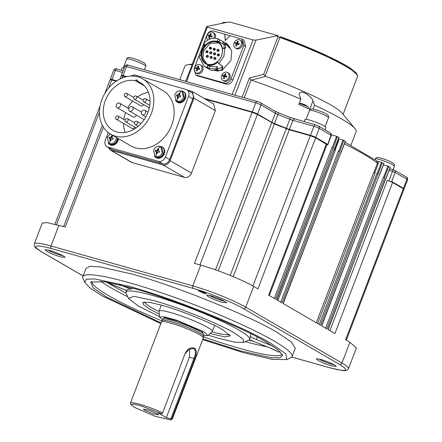 <?xml version="1.0" encoding="UTF-8"?>
<svg xmlns="http://www.w3.org/2000/svg" width="442" height="442" viewBox="0 0 442 442"><rect width="100%" height="100%" fill="white"/><g stroke="black" fill="none" stroke-linecap="round" stroke-linejoin="round"><path stroke-width="0.66" d="M117.881 138.368A6.111 4.856 120.1 0 1 117.417 140.495A6.111 4.856 120.1 0 1 109.627 144.451L110.163 144.761A6.111 4.856 -59.9 0 0 117.953 140.81A6.111 4.856 -59.9 0 0 118.417 138.678M109.627 144.451A6.111 4.856 120.1 0 1 108.091 142.838M110.113 79.659L116.318 81.14M120.02 78.991L121.257 75.748L125.915 76.803M213.63 103.936L215.359 110.594L191.474 173.087C189.872 176.43 187.574 177.872 184.579 177.419L131.462 162.319M269.333 295.499L326.969 144.595L315.627 137.821L257.929 288.88L253.653 286.399C242.658 279.891 217.293 269.692 200.751 265.128L194.447 263.355L252.139 112.296L257.432 114.423L274.338 123.926L289.278 129.777L310.334 135.694L252.929 285.985M205.37 99.146L252.139 112.296M103.384 127.125L65.228 227.017L47.079 222.591L42.266 223.127L34.332 243.896A40.725 4.95 20.9 0 1 50.99 246.017L192.817 285.897A2.039 1.21 105.7 0 0 193.165 288.405L51.338 248.526C34.564 244.194 31.354 245.316 41.714 251.896A2.039 1.619 -59.9 0 1 41.415 251.769C32.935 246.421 34.399 246.398 34.332 243.896M132.429 162.739L111.041 150.324L163.197 165.01L184.579 177.419M191.474 173.087L170.087 160.678C168.49 164.037 166.192 165.485 163.197 165.01M170.087 160.678L193.977 98.179L215.359 110.594M187.242 90.013L192.314 91.566L193.977 98.179M111.041 150.324L110.141 149.943L108.246 147.457M117.456 138.125L117.025 140.385C115.555 143.446 113.45 144.772 110.71 144.363L109.815 143.976M116.39 137.501L115.959 139.766C114.495 142.849 112.39 144.175 109.638 143.738L108.809 143.39L107.29 137.329L110.168 133.887M112.03 135.937L112.522 136.075L111.749 137.76L113.318 138.23L112.87 139.401L111.301 138.932L110.743 140.738L109.765 140.468L110.323 138.655L108.975 138.307L109.423 137.136L110.771 137.484L111.55 135.804L112.03 135.937A14.255 8.481 105.7 0 1 112.423 135.202M113.263 138.363L111.749 137.76M112.461 136.202L112.025 136.081L111.356 137.827L109.898 137.418L109.511 138.44M110.323 138.655L110.909 138.998L110.296 140.611M109.898 137.418L109.423 137.136M111.356 137.827L110.771 137.484M112.025 136.081L111.55 135.804M182.883 91.875L184.474 97.98C183.005 101.041 180.9 102.362 178.159 101.953L177.264 101.566M183.402 97.356C181.944 100.439 179.839 101.765 177.087 101.334L176.259 100.98L174.739 94.919C176.198 91.842 178.303 90.516 181.054 90.947L181.883 91.295L183.402 97.356M179.474 93.527L179.971 93.665L179.198 95.35L180.761 95.826L180.314 96.997L178.75 96.522L178.192 98.334L177.214 98.058L177.772 96.245L176.424 95.903L176.872 94.732L178.22 95.074L178.993 93.395L179.474 93.527A14.255 8.481 105.7 0 1 181.054 90.947M180.712 95.953L179.198 95.35M179.911 93.792L179.474 93.671L178.806 95.417L177.347 95.008L176.955 96.03M177.772 96.245L178.358 96.588L177.739 98.201M177.347 95.008L176.872 94.732M178.806 95.417L178.22 95.074M179.474 93.671L178.993 93.395M161.695 147.313L163.286 153.413C161.816 156.474 159.711 157.8 156.971 157.385L156.076 156.998M162.214 152.794C160.755 155.871 158.65 157.197 155.899 156.766L155.07 156.418L153.551 150.357C155.009 147.274 157.114 145.948 159.866 146.379L160.695 146.733L162.214 152.794M158.286 148.96L158.783 149.103L158.009 150.783L159.573 151.258L159.126 152.429L157.562 151.954L157.004 153.766L156.026 153.49L156.584 151.683L155.236 151.335L155.683 150.164L157.032 150.512L157.805 148.827L158.286 148.96A14.255 8.481 105.7 0 1 159.866 146.379A6.111 4.856 120.1 0 1 162.015 146.91A6.111 4.856 120.1 0 1 163.678 153.523A6.111 4.856 120.1 0 1 155.888 157.479A6.111 4.856 120.1 0 1 154.346 155.86M159.523 151.385L158.009 150.783M158.722 149.225L158.286 149.103L157.617 150.849L156.159 150.44L155.766 151.468M156.584 151.683L157.17 152.02L156.551 153.639M156.159 150.44L155.683 150.164M157.617 150.849L157.032 150.512M158.286 149.103L157.805 148.827M200.751 265.128L192.817 285.897A40.725 4.95 20.9 0 1 245.719 307.168A2.039 1.619 -59.9 0 1 243.42 308.615C234.614 303.118 207.165 292.079 193.165 288.405M320.627 359.418C326.03 361.042 330.699 362.921 334.644 365.053L336.356 366.379L331.959 365.993C326.555 364.368 321.881 362.49 317.942 360.357L316.345 358.733L320.627 359.418M210.989 295.797C216.392 297.422 221.061 299.3 225.006 301.433L226.718 302.753L222.32 302.372C216.917 300.748 212.243 298.864 208.304 296.737L206.707 295.112L210.989 295.797M49.416 250.365C54.819 251.99 59.493 253.868 63.438 256.001L65.151 257.321L60.753 256.94C55.349 255.316 50.675 253.432 46.73 251.305L45.134 249.68L49.416 250.365M86.041 268.272L90.273 266.333L100.19 266.869L131.876 274.051C172.408 284.692 251.868 316.643 277.361 332.55L291.162 341.793L295.295 348.202M204.414 293.521L198.171 290.692L199.922 290.913L205.475 293.145L206.165 293.742L204.414 293.521M334.229 364.821A9.365 1.138 20.9 0 1 319.549 359.346A9.365 1.138 20.9 0 1 318.969 358.992M224.591 301.195A9.365 1.138 20.9 0 1 209.911 295.726A9.365 1.138 20.9 0 1 209.331 295.367M63.018 255.763A9.365 1.138 20.9 0 1 48.338 250.294A9.365 1.138 20.9 0 1 47.758 249.934M160.811 323.621L102.052 295.803L90.185 288.068L84.776 282.444L83.008 278.57A111.997 13.614 20.9 0 1 82.814 276.714A111.997 13.614 20.9 0 1 159.01 291.991A111.997 13.614 20.9 0 1 274.112 341.047A111.997 13.614 20.9 0 1 292.074 356.639A111.997 13.614 20.9 0 1 290.687 357.893L286.792 359.6L272.034 359.34L243.57 352.705L202.663 339.605M84.776 282.444L86.24 279.289L94.582 278.896L129.152 286.311C173.413 298.521 241.26 325.804 270.67 343.213L285.93 353.893L286.792 359.6M161.076 322.931L106.66 297.096L93.113 287.847L90.704 282.024L104.876 281.775L132.28 288.123C169.551 297.908 242.619 327.29 266.062 341.92L277.803 349.639L282.653 355.34L280.024 357.799L271.211 357.705L240.442 350.893L202.928 338.915M91.925 281.416A101.82 12.376 -159.1 0 0 108.29 295.466A101.82 12.376 -159.1 0 0 162.103 321.008M203.442 336.798A101.82 12.376 -159.1 0 0 282.145 354.07M277.405 351.545L278.106 351.965L280.305 351.832M159.518 316.588L138.296 305.991L128.445 298.378L126.092 293.217A66.184 8.044 20.9 0 1 125.976 292.118A66.184 8.044 20.9 0 1 171.004 301.146A66.184 8.044 20.9 0 1 239.017 330.13A66.184 8.044 20.9 0 1 249.631 339.346A66.184 8.044 20.9 0 1 248.813 340.086L243.614 342.368L235.205 342.219L218.978 338.434L208.32 335.224M132.727 288.25L131.036 289.068L119.66 284.808M126.688 290.25L125.976 292.118M105.776 281.919L126.633 290.615C126.639 289.51 128.103 288.996 131.036 289.068M128.445 298.378L134.036 296.355L153.744 300.582C178.977 307.544 217.657 323.096 234.426 333.025L243.128 339.113L243.614 342.368M159.291 314.151L149.993 309.284L143.816 305.063L142.716 302.405L149.181 302.289L161.684 305.19C178.69 309.654 212.033 323.058 222.729 329.732L230.299 335.854L225.077 336.937L210.11 333.566M144.319 301.941A45.819 5.569 -159.1 0 0 151.628 307.649A45.819 5.569 -159.1 0 0 159.054 311.599M211.989 331.815A45.819 5.569 -159.1 0 0 229.409 334.439M162.695 319.837L159.562 317.047L159.026 311.317A28.509 3.464 20.9 0 1 159.054 311.107A28.509 3.464 20.9 0 1 178.446 314.991A28.509 3.464 20.9 0 1 207.746 327.483A28.509 3.464 20.9 0 1 212.32 331.45A28.509 3.464 20.9 0 1 212.199 331.627L207.983 335.539L203.784 335.533M159.562 317.047L164.164 316.754L176.551 320.163L203.928 331.765L207.978 335.539M131.086 404.756L130.495 403.469A22.398 2.724 20.9 0 1 130.456 403.093L161.468 321.903A22.398 2.724 20.9 0 1 161.512 321.82L162.429 320.561A21.995 2.674 20.9 0 1 177.673 323.748A21.995 2.674 20.9 0 1 199.95 333.268A21.995 2.674 20.9 0 1 203.497 336.246L203.342 337.798A22.398 2.724 20.9 0 1 203.32 337.887L172.308 419.077A22.398 2.724 20.9 0 1 172.032 419.331L170.734 419.9L155.258 416.336L134.478 407.38L131.086 404.756L133.296 404.087L140.882 405.828L162.043 413.85L162.385 413.651L185.192 353.302C187.889 348.6 191.021 346.915 194.579 348.241C196.817 350.274 196.861 353.799 194.712 358.827L171.993 418.309A22.398 2.724 20.9 0 1 172.308 419.077M161.512 321.82A22.398 2.724 20.9 0 1 177.038 325.069A22.398 2.724 20.9 0 1 199.729 334.765A22.398 2.724 20.9 0 1 203.342 337.798M130.456 403.093A22.398 2.724 20.9 0 1 162.474 412.784M171.993 418.309L170.595 418.817L170.734 419.9M170.938 418.618L193.916 358.462L194.712 358.827M162.043 413.85L157.777 412.651L166.33 417.613L189.408 357.191L189.596 348.998M166.33 417.613L170.595 418.817M144.716 410.259L153.346 413.911L158.639 414.867L157.324 413.806L149.214 410.325L143.457 409.065L144.716 410.259M185.192 353.302L162.385 413.651M185.364 353.495L188.916 349.346L193.264 348.534L193.977 348.832C195.944 350.65 195.922 353.86 193.916 358.462L189.408 357.191M106.749 282.322L126.13 293.3M248.724 340.125L253.631 341.39M273.007 346.197L256.332 339.489C252.78 338.031 250.725 336.942 250.178 336.235L250.332 337.506M243.42 308.615L339.66 364.462A2.039 1.619 -59.9 0 0 341.959 363.015A40.725 4.95 20.9 0 1 348.489 368.683L356.418 347.915L349.893 342.246L345.611 339.765L403.308 188.706L403.96 189.281M315.627 137.821L310.334 135.694M403.308 188.706L392.115 182.231L387.325 180.375L329.925 330.66M326.688 144.263L327.71 144.932L331.318 135.49L330.992 135.208L327.627 144.805L326.881 144.827M392.618 182.502L334.92 333.555L327.97 329.522L385.805 178.662M385.877 178.59L390.209 167.258L388.711 166.391L387.916 166.07L383.59 177.402L383.275 177.314L325.649 328.179M280.742 302.118L338.362 151.252L339.683 151.783L343.799 140.329L345.296 141.197L283.057 303.461L320.483 325.179L382.291 162.667L383.789 163.54L321.555 325.804L326.898 328.903L384.595 177.844L383.59 177.402M339.683 151.783L281.99 302.842L276.642 299.737L338.876 137.479L336.589 136.291L331.45 134.843M274.322 298.394L331.948 147.529L333.268 148.059L337.379 136.606M333.268 148.059L275.57 299.118L268.62 295.085L326.318 144.026M316.284 322.743L373.672 172.496L375.103 173.098L317.643 323.533M392.115 182.231L387.325 180.375M391.176 181.684L391.689 181.502L395.154 172.435L406.916 179.264L403.452 188.325A4.072 0.497 20.9 0 1 404.104 188.894L403.866 189.264M331.948 147.529L333.053 147.937M276.869 299.869L334.13 149.948L335.257 150.379L277.924 300.483M338.362 151.252L339.473 151.661M343.799 140.329L338.578 138.766L338.633 140.871L337.953 140.617L338.091 139.876M377.965 173.999L376.855 173.59L319.234 324.456M382.291 162.667L381.501 162.352L377.17 173.678M378.181 174.12L376.855 173.59M384.595 177.844L383.275 177.314M385.667 178.469L328.146 329.627M344.423 143.816A132.362 16.089 20.9 0 1 363.07 153.822A132.362 16.089 20.9 0 1 377.44 163.181L376.584 160.871L381.501 162.352M345.042 142.208L377.02 161.081M374.7 172.966L378.302 163.54L378.258 161.44M383.435 164.811L387.916 166.07M192.093 64.665A91.638 11.138 -159.1 0 0 187.695 64.753A91.638 11.138 -159.1 0 0 184.905 66.217L179.756 79.693M350.909 145.23L356.114 131.611A91.638 11.138 -159.1 0 0 355.009 128.661A91.638 11.138 -159.1 0 0 341.417 118.854A91.638 11.138 -159.1 0 0 314.566 105.24L313.107 109.069M355.009 128.661L341.854 112.898A73.311 8.912 -159.1 0 0 330.986 105.052A73.311 8.912 -159.1 0 0 265.565 76.389L251.376 80.118L249.432 78.046L263.686 74.328L265.565 76.389M277.366 35.393L276.681 35.913L256.006 40.111L253.012 39.951L207.315 27.106L206.624 26.631L207.154 26.371L227.829 22.177L230.089 22.1L277.775 35.609A1.017 0.807 120.1 0 1 278.051 36.708L279.88 37.509L265.123 76.162M244.028 40.244L245.647 46.454L232.807 80.063C231.31 83.179 229.166 84.532 226.376 84.113L197.419 75.831M198.325 76.223L195.668 74.814L194.115 68.643L198.756 56.488M203.768 43.371L206.955 35.029C208.442 31.89 210.585 30.542 213.387 30.984L224.729 34.172L225.243 40.592L230.089 35.68L242.277 39.227L243.829 45.399L245.647 46.454M198.861 56.211L203.74 43.443M196.508 75.168L224.558 83.057L226.376 84.113M232.807 80.063L230.989 79.007C229.503 82.146 227.359 83.494 224.558 83.057M230.989 79.007L243.829 45.399M225.276 42.786L226.74 43.636L231.757 50.714L230.951 60.388L222.144 70.344L211.204 70.405L204.149 66.311L198.751 56.244L200.651 55.742L201.668 50.045L204.911 44.791L203.723 43.421C208.281 38.785 213.099 37.255 218.177 38.83L227.194 44.023L229.829 47.195L230.006 48.388L225.597 43.714L225.503 47.963M225.05 47.974L225.746 47.554L224.939 47.918L223.89 56.294L218.818 63.703L217.801 62.156C214.597 64.913 211.254 65.969 207.773 65.333L207.083 67.433L204.149 66.311M203.513 46.548L204.011 44.769L203.723 43.421M225.729 43.692L224.044 45.266L224.204 48.482M224.387 44.857L218.558 41.476L223.055 48.648L224.939 47.918M218.177 38.83L217.287 40.874L218.558 41.476M224.635 45.001L223.392 41.752L222.243 43.659M219.939 39.857L219.072 41.918M226.63 44.592L227.194 44.023M216.387 41.216C210.188 40.244 205.442 43.228 202.143 50.178C200.005 57.449 201.773 62.267 207.442 64.631C213.641 65.604 218.387 62.62 221.685 55.67C223.818 48.399 222.055 43.581 216.387 41.216M202.939 50.498A12.017 9.547 -59.9 0 0 206.204 63.504A12.017 9.547 -59.9 0 0 221.53 55.725A12.017 9.547 -59.9 0 0 218.265 42.719A12.017 9.547 -59.9 0 0 202.939 50.498M218.635 42.946L210.276 43.327L203.685 50.929L203.005 58.189L206.585 63.709M215.193 57.477L215.724 57.786L216 58.891L214.702 59.548L214.171 59.239A1.017 0.807 120.1 0 1 215.193 57.477A1.017 0.807 120.1 0 1 214.171 59.239M211.409 56.416L211.945 56.725L212.221 57.825L210.922 58.488L210.386 58.173A1.017 0.807 120.1 0 1 211.409 56.416A1.017 0.807 120.1 0 1 210.386 58.173M207.63 55.349L208.16 55.659L208.436 56.764L207.138 57.421L206.607 57.112A1.017 0.807 120.1 0 1 207.63 55.349A1.017 0.807 120.1 0 1 206.607 57.112M207.287 50.758L207.823 51.068L208.099 52.173L206.801 52.83L206.265 52.521A1.017 0.807 120.1 0 1 207.287 50.758A1.017 0.807 120.1 0 1 206.265 52.521M211.066 51.825L211.602 52.134L211.878 53.233L210.58 53.896L210.044 53.581A1.017 0.807 120.1 0 1 211.066 51.825A1.017 0.807 120.1 0 1 210.044 53.581M214.851 52.885L215.387 53.195L215.663 54.3L214.364 54.957L213.829 54.648A1.017 0.807 120.1 0 1 214.851 52.885A1.017 0.807 120.1 0 1 213.829 54.648M218.63 53.952L219.166 54.261L219.442 55.361L218.144 56.024L217.608 55.709A1.017 0.807 120.1 0 1 218.63 53.952A1.017 0.807 120.1 0 1 217.608 55.709M210.729 47.233L211.265 47.543L211.541 48.642L210.243 49.305L209.707 48.99A1.017 0.807 120.1 0 1 210.729 47.233A1.017 0.807 120.1 0 1 209.707 48.99M214.508 48.294L215.044 48.603L215.32 49.708L214.022 50.366L213.486 50.056A1.017 0.807 120.1 0 1 214.508 48.294A1.017 0.807 120.1 0 1 213.486 50.056M218.293 49.36L218.829 49.67L219.105 50.769L217.807 51.432L217.271 51.117A1.017 0.807 120.1 0 1 218.293 49.36A1.017 0.807 120.1 0 1 217.271 51.117M213.994 58.101L214.939 58.366L213.994 58.101M210.21 57.04L211.154 57.305L210.21 57.04M206.431 55.974L207.375 56.239L206.431 55.974M206.088 51.383L207.033 51.648L206.088 51.383M209.873 52.449L210.817 52.714L209.873 52.449M213.652 53.51L214.597 53.775L213.652 53.51M217.436 54.57L218.381 54.841L217.436 54.57M210.221 47.421L210.475 48.123L209.784 48.554L209.53 47.852L210.221 47.421M213.315 48.918L214.26 49.184L213.315 48.918M217.094 49.979L218.039 50.25L217.094 49.979M217.387 69.09L221.901 67.455L222.365 66.764L221.641 65.189M207.773 65.333L209.939 66.234C211.801 66.753 214.033 66.913 216.63 66.703L216.807 68.748C213.746 68.974 211.11 68.775 208.889 68.14L207.083 67.433M217.171 66.775L216.961 67.184L217.171 66.775L216.63 66.703M222.365 66.764L222.812 66.902L222.088 69.549L217.807 71.123L214.21 70.25L217.138 69.223L217.353 68.825L216.807 68.748M217.138 69.223L217.353 68.825M218.818 63.703L222.448 66.267L222.906 67.317M221.901 67.455L222.088 69.549M224.729 34.172L225.437 40.399M224.945 34.299L230.039 35.73M310.201 109.467A91.638 11.138 -159.1 0 0 298.836 104.467L300.858 99.168A91.638 11.138 -159.1 0 0 251.376 80.118M300.858 99.168L299.267 94.743L299.179 93.129L301.322 92.074C305.405 91.997 312.345 97.991 312.98 100.815L314.566 105.24M308.03 108.489L308.472 107.329L307.571 106.55L299.256 103.362M305.836 105.229L302.245 103.71A14.255 8.481 105.7 0 0 300.3 103.627M195.839 72.786L196.917 73.411A4.58 3.641 -59.9 0 0 202.762 70.444A4.58 3.641 -59.9 0 0 201.519 65.488L200.441 64.858A4.58 3.641 120.1 0 1 201.685 69.819A4.58 3.641 120.1 0 1 195.839 72.786A4.58 3.641 120.1 0 1 194.596 67.825A4.58 3.641 120.1 0 1 200.441 64.858M199.756 68.554A7.967 0.939 110.1 0 0 199.364 69.576A8.127 0.989 -159.1 0 0 197.651 69.035A8.127 4.834 105.7 0 0 197.154 70.969A7.967 2.326 -177.4 0 1 196.303 70.726A8.127 4.834 -74.3 0 1 196.8 68.797A8.127 0.989 -159.1 0 0 195.48 68.482A7.967 7.271 -85 0 1 195.872 67.466A8.127 0.989 20.9 0 1 197.187 67.775A8.127 4.834 -74.3 0 1 198.082 66.073A7.967 4.006 41.2 0 1 198.933 66.311A8.127 4.834 105.7 0 0 198.038 68.013A8.127 0.989 20.9 0 1 199.756 68.554M198.038 68.013L199.646 68.83M198.082 66.073L198.475 67.101M197.187 67.775L198.48 68.267M195.872 67.466L198.397 68.477M197.414 69.151L197.74 68.295M196.8 68.797L197.58 69.25M196.303 70.726L197.265 70.422M324.981 129.838L325.887 127.467A11.199 1.359 -159.1 0 0 324.085 125.909A11.199 1.359 -159.1 0 0 312.577 121.003A11.199 1.359 -159.1 0 0 304.958 119.478L304.113 121.694M181.038 90.941A6.111 4.856 120.1 0 1 183.203 91.477L183.739 91.787A6.111 4.856 120.1 0 1 185.402 98.4A6.111 4.856 120.1 0 1 177.607 102.356L177.071 102.041A6.111 4.856 120.1 0 1 175.535 100.428M183.203 91.477A6.111 4.856 120.1 0 1 184.867 98.091A6.111 4.856 120.1 0 1 177.071 102.041M155.888 157.479L156.418 157.788A6.111 4.856 -59.9 0 0 164.214 153.833A6.111 4.856 -59.9 0 0 162.551 147.219L162.015 146.91M215.072 38.2A4.58 3.641 -59.9 0 0 215.166 37.968A4.58 3.641 -59.9 0 0 213.922 33.006L212.845 32.382A4.58 3.641 120.1 0 1 214.088 37.343A4.58 3.641 120.1 0 1 213.668 38.216M207.884 40.062A4.58 3.641 120.1 0 1 207 35.349A4.58 3.641 120.1 0 1 212.845 32.382M212.16 36.078A7.967 0.939 110.1 0 0 211.768 37.1A8.127 0.989 -159.1 0 0 210.055 36.559A8.127 4.834 105.7 0 0 209.558 38.487A7.967 2.326 -177.4 0 1 208.707 38.25A8.127 4.834 -74.3 0 1 209.204 36.316A8.127 0.989 -159.1 0 0 207.884 36.006A7.967 7.271 -85 0 1 208.276 34.984A8.127 0.989 20.9 0 1 209.591 35.299A8.127 4.834 -74.3 0 1 210.486 33.598A7.967 4.006 41.2 0 1 211.337 33.835A8.127 4.834 105.7 0 0 210.442 35.537A8.127 0.989 20.9 0 1 212.16 36.078M210.442 35.537L212.055 36.349M210.486 33.598L210.878 34.625M209.591 35.299L210.884 35.791M208.276 34.984L210.801 36.001M209.817 36.675L210.149 35.813M209.204 36.316L209.983 36.769M208.707 38.25L209.668 37.946M222.945 80.405L224.022 81.035A4.58 3.641 -59.9 0 0 229.868 78.068A4.58 3.641 -59.9 0 0 228.619 73.107L227.542 72.482A4.58 3.641 120.1 0 1 228.79 77.438A4.58 3.641 120.1 0 1 222.945 80.405A4.58 3.641 120.1 0 1 221.696 75.449A4.58 3.641 120.1 0 1 227.542 72.482M226.857 76.179A7.967 0.939 110.1 0 0 226.47 77.195A8.127 0.989 -159.1 0 0 224.751 76.654A8.127 4.834 105.7 0 0 224.26 78.588A7.967 2.326 -177.4 0 1 223.409 78.35A8.127 4.834 -74.3 0 1 223.901 76.416A8.127 0.989 -159.1 0 0 222.586 76.107A7.967 7.271 -85 0 1 222.972 75.085A8.127 0.989 20.9 0 1 224.293 75.394A8.127 4.834 -74.3 0 1 225.182 73.692A7.967 4.006 41.2 0 1 226.033 73.936A8.127 4.834 105.7 0 0 225.144 75.637A8.127 0.989 20.9 0 1 226.857 76.179M225.144 75.637L226.752 76.449M225.182 73.692L225.58 74.726M224.293 75.394L225.58 75.891M222.972 75.085L225.503 76.101M224.519 76.775L224.845 75.913M223.901 76.416L224.685 76.869M223.409 78.35L224.365 78.046M235.348 47.929L236.426 48.554A4.58 3.641 -59.9 0 0 242.271 45.587A4.58 3.641 -59.9 0 0 241.023 40.631L239.951 40.007A4.58 3.641 120.1 0 1 241.194 44.962A4.58 3.641 120.1 0 1 235.348 47.929A4.58 3.641 120.1 0 1 234.105 42.968A4.58 3.641 120.1 0 1 239.951 40.007M239.26 43.697A7.967 0.939 110.1 0 0 238.873 44.719A8.127 0.989 -159.1 0 0 237.161 44.178A8.127 4.834 105.7 0 0 236.663 46.112A7.967 2.326 -177.4 0 1 235.813 45.869A8.127 4.834 -74.3 0 1 236.31 43.94A8.127 0.989 -159.1 0 0 234.989 43.625A7.967 7.271 -85 0 1 235.382 42.609A8.127 0.989 20.9 0 1 236.697 42.918A8.127 4.834 -74.3 0 1 237.592 41.216A7.967 4.006 41.2 0 1 238.442 41.454A8.127 4.834 105.7 0 0 237.547 43.156A8.127 0.989 20.9 0 1 239.26 43.697M237.547 43.156L239.155 43.973M237.592 41.216L237.984 42.25M236.697 42.918L237.984 43.415M235.382 42.609L237.907 43.62M236.923 44.294L237.249 43.438M236.31 43.94L237.089 44.393M235.813 45.869L236.774 45.57M101.892 99.533A31.973 25.404 120.1 0 1 142.678 78.831A31.973 25.404 120.1 0 1 151.374 113.439A31.973 25.404 120.1 0 1 110.588 134.136A31.973 25.404 120.1 0 1 101.892 99.533M110.588 134.136L130.904 145.926A31.973 25.404 -59.9 0 0 171.689 125.23A31.973 25.404 -59.9 0 0 162.999 90.621L142.678 78.831M131.213 76.046A6.111 4.856 120.1 0 1 135.412 75.184L185.988 89.428A6.111 4.856 120.1 0 1 186.889 89.809A6.111 4.856 120.1 0 1 188.546 96.422L165.385 157.032A6.111 4.856 120.1 0 1 158.49 161.363L107.914 147.12A6.111 4.856 120.1 0 1 107.014 146.744A6.111 4.856 120.1 0 1 105.351 140.131A6.111 4.856 120.1 0 1 105.351 140.125L108.246 132.55M107.014 146.744L111.29 149.225A6.111 4.856 -59.9 0 0 112.191 149.606L107.914 147.12M125.572 112.577A27.492 21.846 -59.9 0 0 123.837 119.406M123.556 123.484A27.492 21.846 -59.9 0 0 125.158 132.429M143.335 84.82L137.158 81.234A27.492 21.846 120.1 0 1 140.429 82.709A27.492 21.846 120.1 0 1 147.91 112.467A27.492 21.846 120.1 0 1 112.837 130.263A27.492 21.846 120.1 0 1 105.356 100.505A27.492 21.846 120.1 0 1 135.584 80.792L144.501 85.969M148.424 92.334A27.492 21.846 -59.9 0 0 137.539 96.853M132.677 101.091A27.492 21.846 -59.9 0 0 127.705 107.931M134.617 122.561A1.834 1.459 120.1 0 1 136.954 121.373A1.834 1.459 120.1 0 1 137.451 123.357A1.834 1.459 120.1 0 1 135.114 124.545A1.834 1.459 120.1 0 1 134.617 122.561M125.163 119.898A1.834 1.459 120.1 0 1 127.5 118.71A1.834 1.459 120.1 0 1 127.998 120.694A1.834 1.459 120.1 0 1 125.661 121.881A1.834 1.459 120.1 0 1 125.163 119.898M116.207 119.218A1.834 1.459 120.1 0 1 115.71 117.235A1.834 1.459 120.1 0 1 118.047 116.047A1.834 1.459 120.1 0 1 118.544 118.031A1.834 1.459 120.1 0 1 116.207 119.218L132.246 128.528A1.834 1.459 -59.9 0 0 134.583 127.34A1.834 1.459 -59.9 0 0 134.661 127.103M117.031 107.621A2.547 2.022 120.1 0 1 116.334 104.865A2.547 2.022 120.1 0 1 119.583 103.218A2.547 2.022 120.1 0 1 120.274 105.97A2.547 2.022 120.1 0 1 117.031 107.621L133.07 116.926A2.547 2.022 -59.9 0 0 136.313 115.279A2.547 2.022 -59.9 0 0 136.385 115.086M143.274 99.903A1.834 1.459 120.1 0 1 145.611 98.715A1.834 1.459 120.1 0 1 146.114 100.699A1.834 1.459 120.1 0 1 143.772 101.887A1.834 1.459 120.1 0 1 143.274 99.903M133.821 97.24A1.834 1.459 120.1 0 1 136.158 96.052A1.834 1.459 120.1 0 1 136.661 98.036A1.834 1.459 120.1 0 1 134.318 99.223A1.834 1.459 120.1 0 1 133.821 97.24M124.865 96.56A1.834 1.459 120.1 0 1 124.368 94.577A1.834 1.459 120.1 0 1 126.705 93.389A1.834 1.459 120.1 0 1 127.208 95.373A1.834 1.459 120.1 0 1 124.865 96.56L140.91 105.87A1.834 1.459 -59.9 0 0 143.247 104.682A1.834 1.459 -59.9 0 0 143.318 104.445M141.545 111.964A2.547 2.022 120.1 0 1 144.794 110.312A2.547 2.022 120.1 0 1 145.484 113.069A2.547 2.022 120.1 0 1 142.236 114.716A2.547 2.022 120.1 0 1 141.545 111.964M128.942 108.412A2.547 2.022 120.1 0 1 132.186 106.765A2.547 2.022 120.1 0 1 132.882 109.522A2.547 2.022 120.1 0 1 129.633 111.169A2.547 2.022 120.1 0 1 128.942 108.412M137.158 81.234L137.523 80.273L135.948 79.831L135.584 80.792M158.49 161.363L162.767 163.844L112.191 149.606M162.767 163.844A6.111 4.856 -59.9 0 0 169.662 159.512L165.385 157.032M188.546 96.422L192.828 98.903L169.662 159.512M192.828 98.903A6.111 4.856 -59.9 0 0 191.165 92.29L186.889 89.809M137.379 80.659L135.948 79.831M124.202 68.046A11.199 1.359 -159.1 0 0 122.163 68.079L121.318 70.295M56.504 224.586L99.428 112.213M108.655 88.052L111.782 79.864M122.926 75.963L122.13 78.041M51.338 248.526A2.039 1.21 -74.3 0 1 50.99 246.017L58.924 225.249M110.246 140.6A14.255 8.481 105.7 0 0 109.638 143.738M177.695 98.19A14.255 8.481 105.7 0 0 177.087 101.334M156.507 153.623A14.255 8.481 105.7 0 0 155.899 156.766M257.432 114.423L199.955 264.902M215.525 269.841L271.719 122.716M252.189 112.307A1.017 0.608 -74.3 0 1 252.283 111.92A4.072 0.497 20.9 0 1 257.575 114.047L261.04 104.981A2.039 1.619 -59.9 0 0 260.482 102.776L274.769 111.069A2.039 1.619 120.1 0 1 275.327 113.274A2.039 1.619 120.1 0 1 275.322 113.274A4.072 0.497 -159.1 0 0 277.946 114.484L218.237 270.808M230.216 275.399L286.239 128.71M289.278 129.777L233.194 276.62M83.118 275.918L41.714 251.896M291.819 357.086L330.036 367.832A2.039 1.21 105.7 0 0 330.207 367.904L291.803 357.103M339.66 364.462C350.009 371.037 346.799 372.158 330.036 367.832M245.321 341.616A101.82 12.376 -159.1 0 0 267.034 346.777M100.809 281.234A101.82 12.376 -159.1 0 0 111.174 287.913A101.82 12.376 -159.1 0 0 127.672 296.687M204.038 334.732L201.646 331.124L177.496 320.881L164.341 317.527L162.976 319.013M203.491 336.29L204.022 334.909A21.995 2.674 -159.1 0 0 200.497 331.848A21.995 2.674 -159.1 0 0 177.894 322.212A21.995 2.674 -159.1 0 0 162.932 319.212L163.109 319.019M193.977 348.832L194.579 348.241M125.119 286.178A2.039 0.287 111.9 0 1 124.661 286.814M277.349 351.418L270.675 348.241L252.354 340.87A2.039 0.287 -68.1 0 0 252.393 340.87L270.714 348.241A2.039 0.287 111.9 0 1 270.675 348.241A2.039 0.287 111.9 0 1 270.648 348.213M257.255 337.069L256.332 339.489M250.178 336.235L251.073 333.892M252.354 340.87L249.36 339.738L252.393 340.87M270.714 348.241C274.471 349.771 276.935 351.014 278.106 351.965M110.191 79.709L110.257 79.273A4.072 0.497 20.9 0 1 111.925 79.488A1.017 0.608 105.7 0 0 111.826 79.875M121.335 75.803L121.401 75.372A4.072 0.497 20.9 0 1 123.069 75.582A1.017 0.608 105.7 0 0 122.97 75.974M310.378 135.711A1.017 0.608 -74.3 0 1 310.477 135.318L289.422 129.395A4.072 0.497 20.9 0 1 286.388 128.335A132.362 16.089 20.9 0 0 274.482 123.545A4.072 0.497 20.9 0 1 271.863 122.335L257.575 114.047A1.017 0.807 120.1 0 1 257.377 114.39M271.664 122.683A1.017 0.807 -59.9 0 0 271.863 122.335L275.322 113.274L261.04 104.981A4.072 0.497 -159.1 0 0 255.747 102.853L252.283 111.92L203.972 98.334M286.223 128.716L289.847 119.268A4.072 0.497 -159.1 0 0 292.886 120.335L289.422 129.395A1.017 0.608 105.7 0 0 289.328 129.788M315.571 137.793A1.017 0.807 -59.9 0 0 315.77 137.445L319.229 128.379A4.072 0.497 -159.1 0 0 313.942 126.252L310.477 135.318A4.072 0.497 20.9 0 1 315.77 137.445L327.533 144.269M253.653 286.399L245.719 307.168L341.959 363.015L349.893 342.246M403.253 188.673A1.017 0.807 -59.9 0 0 403.452 188.325L391.689 181.502M116.765 80.847L111.925 79.488L115.39 70.422A4.072 0.497 -159.1 0 0 113.721 70.212L110.257 79.273M122.528 72.433L115.39 70.422A2.039 1.21 -74.3 0 1 117.008 69.085C115.859 68.383 114.765 68.759 113.721 70.212M126.727 76.615L123.069 75.582L126.528 66.521A4.072 0.497 -159.1 0 0 124.865 66.306C126.119 64.841 127.213 64.466 128.152 65.178A2.039 1.21 -74.3 0 0 126.528 66.521L255.747 102.853A2.039 1.21 105.7 0 1 257.366 101.516L260.482 102.776M257.537 101.588A2.039 1.21 105.7 0 0 257.366 101.516L128.152 65.178M331.318 135.49L330.439 133.003A2.039 1.619 -59.9 0 1 330.992 135.208L319.229 128.379A2.039 1.619 -59.9 0 0 318.676 126.174L315.56 124.915A2.039 1.21 105.7 0 0 313.942 126.252L292.886 120.335A2.039 1.21 105.7 0 1 294.505 118.992A2.039 1.21 105.7 0 1 294.676 119.064M315.732 124.987A2.039 1.21 105.7 0 0 315.56 124.915L290.167 117.473A2.039 0.387 112.3 0 1 289.847 119.268A132.362 16.089 20.9 0 0 277.946 114.484L278.427 112.749L290.167 117.473A2.039 0.387 112.3 0 0 290.118 117.473M384.38 177.723L388.711 166.391M373.844 172.601L377.44 163.181L378.302 163.54M389.126 170.424L392.507 171.374L388.899 180.817M389.75 168.805L394.126 170.032A2.039 1.21 -74.3 0 0 392.507 171.374L395.154 172.435A2.039 1.619 120.1 0 0 394.601 170.236A2.039 1.619 120.1 0 0 394.297 170.109A2.039 1.21 -74.3 0 0 394.126 170.032L406.364 177.06A2.039 1.619 120.1 0 1 406.916 179.264L406.916 179.264A4.072 0.497 -159.1 0 1 407.568 179.833L404.104 188.894M332.262 147.617L336.589 136.291M337.832 140.556A132.362 16.089 20.9 0 1 337.953 140.617L334.351 150.053M338.677 151.341L343.003 140.009M338.633 140.871L335.025 150.308M278.399 112.754L274.769 111.069M223.978 22.956A73.311 8.912 -159.1 0 0 221.26 23.509M357.523 76.549A73.311 8.912 -159.1 0 0 345.771 66.344A73.311 8.912 -159.1 0 0 279.88 37.509L280.35 36.73C309.03 46.907 339.102 60.477 350.976 68.648L356.528 73.256L357.523 76.549L343.08 114.367M356.992 74.648L348.76 67.239L327.953 56.206L280.372 36.747M263.686 74.328L278.051 36.708L276.681 35.913M253.012 39.951L232.205 94.439M186.507 81.588L207.315 27.106M204.491 45.266L204.011 44.769M229.006 48.023L229.829 47.195M222 65.714L222.812 66.902M207.088 67.416L208.121 65.532M217.624 69.057L217.807 71.123M209.939 66.234L208.889 68.14M256.006 40.111L234.962 95.212M375.363 158.976C375.772 157.645 377.092 157.225 379.33 157.722C384.341 158.987 388.634 160.623 392.203 162.623C394.098 163.606 394.822 164.811 394.386 166.247A10.183 1.238 -159.1 0 0 392.756 164.827A10.183 1.238 -159.1 0 0 382.291 160.369A10.183 1.238 -159.1 0 0 375.363 158.976L375.109 159.65M126.721 58.996C127.13 57.664 128.451 57.245 130.688 57.742C135.7 59.007 139.987 60.642 143.556 62.642C145.451 63.626 146.18 64.83 145.744 66.267A10.183 1.238 -159.1 0 0 144.114 64.847A10.183 1.238 -159.1 0 0 133.65 60.388A10.183 1.238 -159.1 0 0 126.721 58.996L123.318 67.908M309.516 110.401C309.925 109.064 311.245 108.644 313.483 109.141C318.494 110.406 322.782 112.041 326.351 114.042C328.246 115.025 328.975 116.229 328.539 117.666A10.183 1.238 -159.1 0 0 326.909 116.246A10.183 1.238 -159.1 0 0 316.444 111.787A10.183 1.238 -159.1 0 0 309.516 110.401L306.113 119.312M242.111 97.223L249.432 78.046M312.98 100.815L309.754 109.262M251.039 79.963L244.222 97.82M54.913 224.177L100.047 106.014M104.876 93.361L110.113 79.654M63.648 226.575L102.334 125.29M108.809 143.39L109.881 144.015M181.883 91.295L182.949 91.914M176.259 100.98L177.33 101.605M160.695 146.727L161.761 147.352M155.07 156.418L156.142 157.037M213.701 103.975L192.314 91.566M131.528 162.358L110.141 149.943M86.057 268.217L82.814 276.714M161.347 305.096L159.054 311.107M162.402 320.594L162.932 319.212M214.613 325.439L212.32 331.45M105.704 281.908L126.65 290.665M250.349 337.456L249.631 339.346M295.317 348.141L292.074 356.639M330.207 367.904L342.782 370.595L345.08 370.656L347.152 370.147L348.489 368.683M83.102 275.963L41.415 251.769M346.324 340.174L403.96 189.27M121.401 75.372L124.865 66.306M406.364 177.06C407.331 177.248 407.734 178.17 407.568 179.833M276.819 299.842L334.5 148.821M338.975 137.561L334.649 148.893M283.234 303.566L340.915 152.545M345.39 141.285L341.064 152.612M383.888 163.623L379.562 174.955M321.732 325.903L379.413 174.883M390.303 167.347L385.976 178.673M123.147 70.808L117.008 69.085M330.439 133.003L318.676 126.174M192.32 64.073L187.695 64.753M220.961 23.57L223.497 22.448L227.006 22.343M195.668 74.814L197.486 75.869M224.039 45.206L225.597 43.653M217.271 66.908L217.453 68.952M242.277 39.227L244.095 40.283M206.624 26.631L185.717 81.367M394.386 166.247L393.054 169.734M145.744 66.267L144.412 69.753M328.539 117.666L325.135 126.578M308.323 107.063L305.372 104.947M299.3 103.251L301.858 103.61M140.91 123.666L136.954 121.373M134.539 122.793L127.5 118.71M125.086 120.136L118.047 116.047M128.876 108.605L119.583 103.218M150.031 101.279L145.611 98.715M143.202 100.141L136.158 96.052M133.749 97.478L126.705 93.389M148.015 112.185L144.794 110.312M141.479 112.157L132.186 106.765M138.136 126.296L135.114 124.545M136.042 127.904L125.661 121.881M149.75 105.351L143.772 101.887M149.285 107.909L134.318 99.223M145.877 116.832L142.236 114.716M144.169 119.605L129.633 111.169"/></g></svg>
